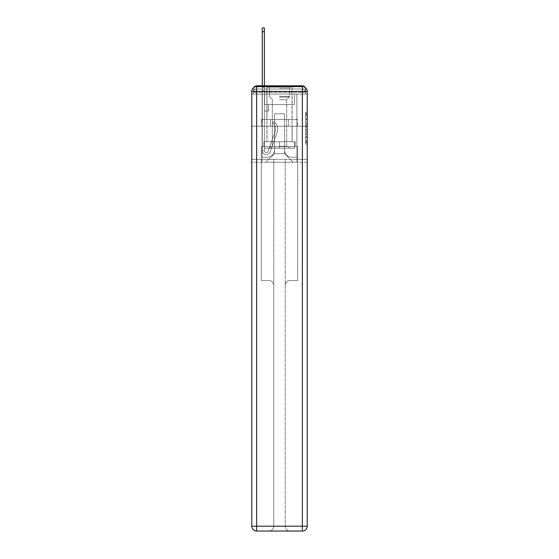 <?xml version="1.0" encoding="UTF-8"?>
<svg xmlns="http://www.w3.org/2000/svg" width="559" height="559" viewBox="0 0 559 559"><rect width="100%" height="100%" fill="white"/><g stroke="black" fill="none" stroke-linecap="round" stroke-linejoin="round"><path stroke-width="0.42" stroke-dasharray="2.79 2.1" d="M305.598 121.96L305.598 127.04L307.219 127.04L307.219 142.426L307.219 113.875L307.219 127.04L305.598 127.04L305.598 113.4L305.598 144.012L305.598 112.289L305.598 141.79L307.219 141.79L305.598 141.79L307.219 141.79L305.598 141.79L305.598 136.717L305.598 144.012L307.219 144.012L307.219 112.289L307.219 141.713L307.219 129.262L305.598 129.262L307.219 129.262L307.219 136.717L307.219 114.504L305.598 114.504L307.219 114.504L307.219 144.012L307.219 113.875L307.219 144.012L305.598 144.012L305.598 112.289L307.219 112.289L307.219 113.875L307.219 112.289L307.219 113.875L307.219 112.289L307.219 113.4L307.219 112.289L305.598 112.289L305.598 114.504L307.219 114.504L305.598 114.504L305.598 121.96L307.219 121.96M253.758 87.56A3.235 3.235 0 0 0 253.402 89.042L253.402 94.052L256.63 94.052L256.63 92.27L253.402 92.27L253.402 94.052L253.402 92.27L253.402 94.052L253.402 92.27L253.402 94.052L253.402 92.27L253.402 94.052L253.402 92.27L253.402 94.052L253.402 92.27L253.402 94.052L253.402 92.27L253.402 94.052L253.402 92.27L253.402 94.052L302.37 94.052L253.402 94.052L253.402 92.27L302.37 92.27L253.402 92.27L256.63 92.27L256.63 89.042L302.37 89.042L256.63 89.042L302.37 89.042L302.37 92.27L305.598 92.27L302.37 92.27L302.37 89.042L302.37 92.27L305.598 92.27L302.37 92.27L305.598 92.27L302.37 92.27L305.598 92.27L302.37 92.27L305.598 92.27L302.37 92.27L305.598 92.27L302.37 92.27L305.598 92.27L302.37 92.27L305.598 92.27L302.37 92.27L305.598 92.27L302.37 92.27L305.598 92.27L302.37 92.27L305.598 92.27L302.37 92.27L305.598 92.27L302.37 92.27L305.598 92.27L302.37 92.27L305.598 92.27L302.37 92.27L305.598 92.27L302.37 92.27L305.598 92.27L302.37 92.27L302.37 89.042L302.37 92.27L302.37 89.042L302.37 92.27L302.37 89.042L302.37 92.27L302.37 89.042L302.37 92.27L302.37 89.042L302.37 92.27L302.37 89.042L302.37 92.27L302.37 89.042L302.37 92.27L302.37 89.042L302.37 92.27L302.37 89.042L302.37 92.27L302.37 89.042L302.37 92.27L302.37 89.042L302.37 92.27L302.37 89.042L302.37 92.27L302.37 89.042L302.37 92.27L302.37 89.042L302.37 92.27L302.37 89.042L305.598 89.042A3.235 3.235 0 0 0 305.242 87.56M292.105 85.806L292.105 119.423L266.895 119.423L292.105 119.423L266.895 119.423L266.895 85.806L292.105 85.806L266.895 85.806L292.105 85.806L266.895 85.806L292.105 85.806L292.105 119.423L266.895 119.423L266.895 85.806M307.219 125.139L307.219 123.546L307.219 125.139L305.598 125.139L305.598 118.753L305.598 137.549L305.598 132.832L307.219 132.832L305.598 132.832L305.598 144.012L307.219 144.012L305.598 144.012L307.219 144.012L305.598 144.012L305.598 112.289L307.219 112.289L305.598 112.289L307.219 112.289L305.598 112.289L305.598 125.139L307.219 125.139M305.598 89.042A3.235 3.235 0 0 0 302.37 85.806A3.235 3.235 0 0 1 305.598 89.042L305.598 94.052L302.37 94.052L305.598 94.052L305.598 89.042A3.235 3.235 0 0 0 302.37 85.806A3.235 3.235 0 0 1 305.598 89.042L305.598 94.052L302.37 94.052L307.219 94.052L307.219 162.25L307.219 91.466L302.37 91.466L302.37 86.617A4.849 4.849 0 0 1 307.219 91.466A4.849 4.849 0 0 0 302.37 86.617A4.849 4.849 0 0 1 307.219 91.466A4.849 4.849 0 0 0 302.37 86.617L256.63 86.617L256.63 91.466L302.37 91.466L302.37 526.201L256.63 526.201L256.63 91.466L251.781 91.466A4.849 4.849 0 0 1 256.63 86.617L302.37 86.617L256.63 86.617A4.849 4.849 0 0 0 251.781 91.466L251.781 526.201A4.849 4.849 0 0 0 256.63 531.05L302.37 531.05A4.849 4.849 0 0 0 307.219 526.201L307.219 91.466L307.219 126.208L251.781 126.208L307.219 126.208L251.781 126.208L307.219 126.208L251.781 126.208L307.219 126.208L307.219 94.052L305.598 94.052L305.598 89.042L253.402 89.042A3.235 3.235 0 0 1 256.63 85.806L302.37 85.806L256.63 85.806A3.235 3.235 0 0 0 253.402 89.042L256.63 89.042A3.235 3.235 0 0 0 253.402 92.27L256.63 92.27L256.63 89.042A3.235 3.235 0 0 0 253.402 92.27L256.63 92.27L253.402 92.27L256.63 92.27L253.402 92.27L256.63 92.27L253.402 92.27L256.63 92.27L253.402 92.27L256.63 92.27L253.402 92.27L256.63 92.27L253.402 92.27L256.63 92.27L253.402 92.27L256.63 92.27L253.402 92.27L256.63 92.27L253.402 92.27L256.63 92.27L253.402 92.27L256.63 92.27L253.402 92.27L256.63 92.27L253.402 92.27L256.63 92.27L253.402 92.27L256.63 92.27L256.63 89.042A3.235 3.235 0 0 0 253.402 92.27A3.235 3.235 0 0 1 256.63 89.042A3.235 3.235 0 0 0 253.402 92.27A3.235 3.235 0 0 1 256.63 89.042A3.235 3.235 0 0 0 253.402 92.27A3.235 3.235 0 0 1 256.63 89.042A3.235 3.235 0 0 0 253.402 92.27A3.235 3.235 0 0 1 256.63 89.042A3.235 3.235 0 0 0 253.402 92.27A3.235 3.235 0 0 1 256.63 89.042A3.235 3.235 0 0 0 253.402 92.27A3.235 3.235 0 0 1 256.63 89.042A3.235 3.235 0 0 0 253.402 92.27A3.235 3.235 0 0 1 256.63 89.042L256.63 94.052L256.63 89.042L256.63 94.052L256.63 89.042L256.63 94.052L256.63 92.27L256.63 94.052L256.63 92.27L256.63 94.052L256.63 92.27L256.63 94.052L256.63 92.27L256.63 94.052L256.63 92.27L256.63 94.052L256.63 92.27L256.63 94.052L256.63 92.27L256.63 94.052L256.63 92.27L256.63 94.052L256.63 92.27L256.63 94.052L256.63 92.27L256.63 94.052L256.63 92.27L256.63 94.052L256.63 92.27L256.63 94.052L256.63 92.27L256.63 94.052L256.63 92.27L256.63 94.052L251.781 94.052L251.781 126.208L251.781 94.052L253.402 94.052L253.402 89.042A3.235 3.235 0 0 1 256.63 85.806L256.63 89.042L256.63 85.806A3.235 3.235 0 0 0 253.402 89.042M251.781 126.208L251.781 162.25L251.781 126.208L251.781 159.343L307.219 159.343L307.219 526.201A4.849 4.849 0 0 1 302.37 531.05L290.086 531.05A4.849 4.849 0 0 1 285.237 526.201L285.237 159.343L261.319 159.343L261.319 280.548L268.914 280.548A4.849 4.849 0 0 1 273.763 285.397L273.763 526.201A4.849 4.849 0 0 1 268.914 531.05A4.849 4.849 0 0 0 273.763 526.201L273.763 285.397A4.849 4.849 0 0 0 268.914 280.548L261.319 280.548L268.914 280.548A4.849 4.849 0 0 1 273.763 285.397L273.763 159.343L273.763 285.397A4.849 4.849 0 0 0 268.914 280.548L261.319 280.548L261.319 159.343L261.319 280.548L261.319 159.343L251.781 159.343L273.763 159.343L273.763 526.201A4.849 4.849 0 0 1 268.914 531.05L302.37 531.05L302.37 526.201L307.219 526.201A4.849 4.849 0 0 1 302.37 531.05A4.849 4.849 0 0 0 307.219 526.201L307.219 159.343L251.781 159.343L251.781 526.201L251.781 91.466L251.781 126.208L307.219 126.208L307.219 159.343L307.219 126.208L251.781 126.208M262.29 85.806L264.386 85.806L264.386 87.421L264.386 27.95L264.386 104.554L268.432 104.554L264.386 104.554L268.432 104.554L264.386 104.554L264.386 150.616A1.943 1.943 0 0 0 268.159 151.258A1.943 1.943 0 0 1 264.386 150.616A1.943 1.943 0 0 0 268.159 151.258L275.105 131.658A7.595 7.595 0 0 0 272.666 123.169A7.595 7.595 0 0 1 275.105 131.658A7.595 7.595 0 0 0 272.666 123.169L273.973 121.527A9.699 9.699 0 0 1 277.082 132.357L270.137 151.964A4.039 4.039 0 0 1 262.29 150.616L262.29 87.421L264.386 87.421L264.386 27.95L264.386 104.554L264.386 27.95L264.386 104.554L268.432 104.554L268.432 111.017L268.432 104.554L268.432 111.017L264.386 111.017L264.386 150.616L262.29 150.616L262.29 87.421L264.386 87.421L264.386 27.95L264.386 104.554L268.432 104.554L264.386 104.554L264.386 111.017L264.386 27.95L264.386 104.554L268.432 104.554L264.386 104.554L268.432 104.554L268.432 111.017L264.386 111.017L264.386 150.616L262.29 150.616L262.29 27.95L262.29 90.656L262.29 87.421L264.386 87.421L264.386 27.95L264.386 150.616A1.943 1.943 0 0 0 268.159 151.258L275.105 131.658A7.595 7.595 0 0 0 272.666 123.169L273.973 121.527A9.699 9.699 0 0 1 277.082 132.357L270.137 151.964A4.039 4.039 0 0 1 262.29 150.616L262.29 87.421L264.386 87.421L264.386 27.95L264.386 104.554L264.386 27.95L264.386 104.554L268.432 104.554L268.432 111.017L264.386 111.017L264.386 104.554L268.432 104.554L264.386 104.554L264.386 150.616A1.943 1.943 0 0 0 268.159 151.258A1.943 1.943 0 0 1 264.386 150.616L262.29 150.616L262.29 87.421L264.386 87.421L264.386 27.95L264.386 104.554L264.386 27.95L264.386 104.554L268.432 104.554L264.386 104.554L268.432 104.554L268.432 111.017L264.386 111.017L264.386 150.616L262.29 150.616L262.29 87.421L264.386 87.421L264.386 27.95L262.29 27.95L262.29 90.656L262.29 87.421L264.386 87.421L264.386 90.656L264.386 87.421L262.29 87.421L264.386 87.421L262.29 87.421L262.29 27.95L262.29 90.656L262.29 87.421L264.386 87.421L262.29 87.421L264.386 87.421L262.29 87.421L262.29 27.95L262.29 90.656L262.29 87.421L264.386 87.421L262.29 87.421L264.386 87.421L262.29 87.421L262.29 27.95L262.29 90.656L262.29 87.421L264.386 87.421L262.29 87.421L264.386 87.421L262.29 87.421L262.29 27.95L262.29 90.656L262.29 87.421L264.386 87.421L262.29 87.421L264.386 87.421L262.29 87.421L262.29 27.95L262.29 90.656L262.29 87.421L264.386 87.421L262.29 87.421L264.386 87.421L262.29 87.421L262.29 27.95L262.29 90.656L262.29 87.421L264.386 87.421L262.29 87.421L264.386 87.421L262.29 87.421L262.29 27.95L262.29 90.656L262.29 87.421L264.386 87.421L262.29 87.421L264.386 87.421L262.29 87.421L262.29 27.95L262.29 90.656L262.29 87.421L264.386 87.421L262.29 87.421L264.386 87.421L262.29 87.421L262.29 27.95L262.29 90.656L262.29 87.421L264.386 87.421L262.29 87.421L264.386 87.421L262.29 87.421L262.29 27.95L262.29 90.656L264.386 90.656L264.386 111.017L264.386 87.421L262.29 87.421L264.386 87.421L262.29 87.421L264.386 87.421L264.386 104.554L268.432 104.554L268.432 111.017L268.432 104.554L264.386 104.554L268.432 104.554L264.386 104.554L264.386 150.616A1.943 1.943 0 0 0 268.159 151.258L275.105 131.658A7.595 7.595 0 0 0 272.666 123.169A7.595 7.595 0 0 1 275.105 131.658A7.595 7.595 0 0 0 272.666 123.169L273.973 121.527A9.699 9.699 0 0 1 277.082 132.357L270.137 151.964A4.039 4.039 0 0 1 262.29 150.616L262.29 90.656L264.386 90.656L264.386 104.554L264.386 87.421L262.29 87.421L262.29 27.95L262.29 90.656L264.386 90.656L264.386 104.554L268.432 104.554L268.432 111.017L268.432 104.554L268.432 111.017L264.386 111.017L264.386 150.616A1.943 1.943 0 0 0 268.159 151.258L275.105 131.658A7.595 7.595 0 0 0 272.666 123.169L273.973 121.527A9.699 9.699 0 0 1 277.082 132.357L270.137 151.964A4.039 4.039 0 0 1 262.29 150.616L262.29 90.656L264.386 90.656L264.386 87.421L262.29 87.421L264.386 87.421L262.29 87.421L262.29 27.95L262.29 90.656L264.386 90.656L264.386 104.554L268.432 104.554L264.386 104.554L264.386 111.017L264.386 87.421L262.29 87.421L264.386 87.421L262.29 87.421L264.386 87.421L262.29 87.421L262.29 27.95L262.29 90.656L264.386 90.656L264.386 104.554L268.432 104.554L264.386 104.554L268.432 104.554L268.432 111.017L264.386 111.017L264.386 150.616L262.29 150.616L262.29 90.656L264.386 90.656L264.386 87.421L262.29 87.421L264.386 87.421L262.29 87.421L262.29 31.667L262.29 90.656L264.386 90.656L264.386 150.616L262.29 150.616L262.29 90.656L264.386 90.656L264.386 104.554L268.432 104.554L268.432 111.017L264.386 111.017L264.386 104.554L268.432 104.554L264.386 104.554L264.386 150.616A1.943 1.943 0 0 0 268.159 151.258A1.943 1.943 0 0 1 264.386 150.616A1.943 1.943 0 0 0 268.159 151.258L275.105 131.658A7.595 7.595 0 0 0 272.666 123.169A7.595 7.595 0 0 1 275.105 131.658A7.595 7.595 0 0 0 272.666 123.169L273.973 121.527A9.699 9.699 0 0 1 277.082 132.357L270.137 151.964A4.039 4.039 0 0 1 262.29 150.616L262.29 90.656L264.386 90.656L264.386 104.554L268.432 104.554L264.386 104.554L268.432 104.554L268.432 111.017L264.386 111.017L264.386 150.616L262.29 150.616L262.29 90.656L264.386 90.656L264.386 111.017L264.386 104.554L268.432 104.554L268.432 111.017L268.432 104.554L264.386 104.554L268.432 104.554L264.386 104.554L264.386 150.616L262.29 150.616L262.29 90.656L264.386 90.656L264.386 104.554L268.432 104.554L268.432 111.017L268.432 104.554L268.432 111.017L264.386 111.017L264.386 150.616A1.943 1.943 0 0 0 268.159 151.258L275.105 131.658A7.595 7.595 0 0 0 272.666 123.169L273.973 121.527A9.699 9.699 0 0 1 277.082 132.357L270.137 151.964A4.039 4.039 0 0 1 262.29 150.616L262.29 90.656L264.386 90.656L264.386 104.554L268.432 104.554L264.386 104.554L264.386 111.017L264.386 104.554L268.432 104.554L264.386 104.554L268.432 104.554L268.432 111.017L264.386 111.017L264.386 150.616A1.943 1.943 0 0 0 268.159 151.258A1.943 1.943 0 0 1 264.386 150.616L262.29 150.616L262.29 90.656L264.386 90.656L264.386 150.616L262.29 150.616L262.29 90.656L264.386 90.656L264.386 104.554L268.432 104.554L268.432 111.017L264.386 111.017L264.386 104.554L268.432 104.554L264.386 104.554L264.386 150.616A1.943 1.943 0 0 0 268.159 151.258L275.105 131.658A7.595 7.595 0 0 0 272.666 123.169A7.595 7.595 0 0 1 275.105 131.658A7.595 7.595 0 0 0 272.666 123.169L273.973 121.527A9.699 9.699 0 0 1 277.082 132.357L270.137 151.964A4.039 4.039 0 0 1 262.29 150.616L262.29 90.656L264.386 90.656L264.386 104.554L268.432 104.554L264.386 104.554L268.432 104.554L268.432 111.017L264.386 111.017L264.386 150.616A1.943 1.943 0 0 0 268.159 151.258L275.105 131.658A7.595 7.595 0 0 0 272.666 123.169L273.973 121.527A9.699 9.699 0 0 1 277.082 132.357L270.137 151.964A4.039 4.039 0 0 1 262.29 150.616L262.29 90.656L264.386 90.656L264.386 111.017L264.386 104.554L268.432 104.554L268.432 111.017L268.432 104.554L264.386 104.554L268.432 104.554L264.386 104.554L264.386 150.616L262.29 150.616L262.29 90.656L264.386 90.656L264.386 104.554L268.432 104.554L268.432 111.017L268.432 104.554L268.432 111.017L264.386 111.017L264.386 150.616L262.29 150.616L262.29 90.656L264.386 90.656L262.29 90.656L264.386 90.656L262.29 90.656L264.386 90.656L262.29 90.656L264.386 90.656L262.29 90.656L264.386 90.656L262.29 90.656L264.386 90.656L262.29 90.656L264.386 90.656L262.29 90.656L264.386 90.656L262.29 90.656L262.29 150.616L262.29 87.421L264.386 87.421L262.29 87.421L264.386 87.421L262.29 87.421L262.29 85.806M284.51 149.805A7.435 7.435 0 0 0 291.945 157.24A7.435 7.435 0 0 1 284.51 149.805L284.51 113.763L284.51 149.805A7.435 7.435 0 0 0 291.945 157.24L296.871 157.24L291.945 157.24A7.435 7.435 0 0 1 284.51 149.805L284.51 113.763L274.49 113.763L284.51 113.763L284.51 149.805A7.435 7.435 0 0 0 291.945 157.24L296.871 157.24L291.945 157.24A7.435 7.435 0 0 1 284.51 149.805L284.51 113.763L274.49 113.763L274.49 149.805L274.49 113.763L284.51 113.763L284.51 149.805A7.435 7.435 0 0 0 291.945 157.24L296.871 157.24L291.945 157.24A7.435 7.435 0 0 1 284.51 149.805L284.51 113.763L274.49 113.763L274.49 149.805A7.435 7.435 0 0 1 267.055 157.24A7.435 7.435 0 0 0 274.49 149.805L274.49 113.763L284.51 113.763L284.51 149.805A7.435 7.435 0 0 0 291.945 157.24L296.871 157.24L291.945 157.24A7.435 7.435 0 0 1 284.51 149.805L284.51 113.763L274.49 113.763L274.49 149.805A7.435 7.435 0 0 1 267.055 157.24L262.129 157.24L267.055 157.24A7.435 7.435 0 0 0 274.49 149.805L274.49 113.763L284.51 113.763L284.51 149.805A7.435 7.435 0 0 0 291.945 157.24L296.871 157.24L291.945 157.24A7.435 7.435 0 0 1 284.51 149.805L284.51 113.763L274.49 113.763L274.49 149.805A7.435 7.435 0 0 1 267.055 157.24L262.129 157.24L267.055 157.24A7.435 7.435 0 0 0 274.49 149.805L274.49 113.763L284.51 113.763L284.51 149.805A7.435 7.435 0 0 0 291.945 157.24L296.871 157.24L291.945 157.24A7.435 7.435 0 0 1 284.51 149.805L284.51 113.763L274.49 113.763L274.49 149.805A7.435 7.435 0 0 1 267.055 157.24L262.129 157.24L267.055 157.24A7.435 7.435 0 0 0 274.49 149.805L274.49 113.763L284.51 113.763L284.51 149.805A7.435 7.435 0 0 0 291.945 157.24L296.871 157.24L291.945 157.24A7.435 7.435 0 0 1 284.51 149.805L284.51 113.763L274.49 113.763L274.49 149.805A7.435 7.435 0 0 1 267.055 157.24L262.129 157.24L267.055 157.24A7.435 7.435 0 0 0 274.49 149.805L274.49 113.763L284.51 113.763L284.51 149.805A7.435 7.435 0 0 0 291.945 157.24L296.871 157.24L291.945 157.24A7.435 7.435 0 0 1 284.51 149.805L284.51 113.763L274.49 113.763L274.49 149.805A7.435 7.435 0 0 1 267.055 157.24L262.129 157.24L267.055 157.24A7.435 7.435 0 0 0 274.49 149.805L274.49 113.763L284.51 113.763L284.51 149.805A7.435 7.435 0 0 0 291.945 157.24L296.871 157.24L291.945 157.24A7.435 7.435 0 0 1 284.51 149.805L284.51 113.763L274.49 113.763L274.49 149.805A7.435 7.435 0 0 1 267.055 157.24L262.129 157.24L267.055 157.24A7.435 7.435 0 0 0 274.49 149.805L274.49 113.763L284.51 113.763L284.51 149.805A7.435 7.435 0 0 0 291.945 157.24L296.871 157.24L291.945 157.24A7.435 7.435 0 0 1 284.51 149.805L284.51 113.763L274.49 113.763L274.49 149.805A7.435 7.435 0 0 1 267.055 157.24L262.129 157.24L267.055 157.24A7.435 7.435 0 0 0 274.49 149.805L274.49 113.763L284.51 113.763L284.51 149.805A7.435 7.435 0 0 0 291.945 157.24L296.871 157.24L291.945 157.24A7.435 7.435 0 0 1 284.51 149.805L284.51 113.763L274.49 113.763L274.49 149.805A7.435 7.435 0 0 1 267.055 157.24L262.129 157.24L267.055 157.24A7.435 7.435 0 0 0 274.49 149.805L274.49 113.763L284.51 113.763L284.51 149.805A7.435 7.435 0 0 0 291.945 157.24L296.871 157.24L291.945 157.24A7.435 7.435 0 0 1 284.51 149.805L284.51 113.763L274.49 113.763L274.49 149.805A7.435 7.435 0 0 1 267.055 157.24L262.129 157.24L267.055 157.24A7.435 7.435 0 0 0 274.49 149.805L274.49 113.763L284.51 113.763L284.51 149.805A7.435 7.435 0 0 0 291.945 157.24L296.871 157.24L291.945 157.24A7.435 7.435 0 0 1 284.51 149.805L284.51 113.763L274.49 113.763L274.49 149.805A7.435 7.435 0 0 1 267.055 157.24L262.129 157.24L267.055 157.24A7.435 7.435 0 0 0 274.49 149.805L274.49 113.763L284.51 113.763L284.51 149.805A7.435 7.435 0 0 0 291.945 157.24L296.871 157.24L291.945 157.24A7.435 7.435 0 0 1 284.51 149.805L284.51 113.763L274.49 113.763L274.49 149.805A7.435 7.435 0 0 1 267.055 157.24L262.129 157.24L267.055 157.24A7.435 7.435 0 0 0 274.49 149.805L274.49 113.763L284.51 113.763L284.51 149.805A7.435 7.435 0 0 0 291.945 157.24L296.871 157.24L291.945 157.24A7.435 7.435 0 0 1 284.51 149.805L284.51 113.763L274.49 113.763L274.49 149.805A7.435 7.435 0 0 1 267.055 157.24L262.129 157.24L267.055 157.24A7.435 7.435 0 0 0 274.49 149.805L274.49 113.763L284.51 113.763L284.51 149.805M262.129 94.052L262.129 157.24L267.055 157.24A7.435 7.435 0 0 0 274.49 149.805A7.435 7.435 0 0 1 267.055 157.24L262.129 157.24L262.129 94.052L264.554 94.052L264.554 104.554L294.446 104.554L264.554 104.554L294.446 104.554L264.554 104.554L294.446 104.554L264.554 104.554L294.446 104.554L264.554 104.554L294.446 104.554L264.554 104.554L294.446 104.554L264.554 104.554L294.446 104.554L264.554 104.554L294.446 104.554L264.554 104.554L294.446 104.554L264.554 104.554L294.446 104.554L264.554 104.554L294.446 104.554L264.554 104.554L294.446 104.554L264.554 104.554L294.446 104.554L264.554 104.554L294.446 104.554L264.554 104.554L294.446 104.554L264.554 104.554L294.446 104.554L264.554 104.554L294.446 104.554L264.554 104.554L264.554 94.052L262.129 94.052L262.129 157.24L262.129 94.052L264.554 94.052L264.554 104.554L264.554 94.052L262.129 94.052L262.129 157.24L262.129 94.052L264.554 94.052L264.554 104.554L264.554 94.052L262.129 94.052L262.129 157.24L262.129 94.052L264.554 94.052L264.554 104.554L264.554 94.052L262.129 94.052L262.129 157.24L262.129 94.052L264.554 94.052L264.554 104.554L264.554 94.052L262.129 94.052L262.129 157.24L262.129 94.052L264.554 94.052L264.554 104.554L264.554 94.052L262.129 94.052L262.129 157.24L262.129 94.052L264.554 94.052L264.554 104.554L264.554 94.052L262.129 94.052L262.129 157.24L262.129 94.052L264.554 94.052L264.554 104.554L264.554 94.052L262.129 94.052L262.129 157.24L262.129 94.052L264.554 94.052L264.554 104.554L264.554 94.052L262.129 94.052L262.129 157.24L262.129 94.052L264.554 94.052L264.554 104.554L264.554 94.052L262.129 94.052L262.129 157.24L262.129 94.052L264.554 94.052L264.554 104.554L264.554 94.052L262.129 94.052L262.129 157.24L262.129 94.052L264.554 94.052L264.554 104.554L264.554 94.052L262.129 94.052L262.129 157.24L262.129 94.052L264.554 94.052L264.554 104.554L264.554 94.052L262.129 94.052L262.129 157.24L262.129 94.052L264.554 94.052L264.554 104.554L264.554 94.052L262.129 94.052L262.129 157.24L262.129 94.052L264.554 94.052L264.554 104.554L264.554 94.052L262.129 94.052L262.129 157.24L267.055 157.24A7.435 7.435 0 0 0 274.49 149.805L274.49 113.763L274.49 149.805A7.435 7.435 0 0 1 267.055 157.24A7.435 7.435 0 0 0 274.49 149.805L274.49 113.763L284.51 113.763L274.49 113.763L274.49 149.805A7.435 7.435 0 0 1 267.055 157.24L262.129 157.24L262.129 94.052L264.554 94.052L264.554 104.554L264.554 94.052L262.129 94.052L262.129 162.25L265.923 162.25L262.129 162.25L262.129 94.052L264.554 94.052L264.554 104.554L264.554 94.052L262.129 94.052M294.446 94.052L294.446 104.554L294.446 94.052L296.871 94.052L296.871 157.24L291.945 157.24L296.871 157.24L296.871 94.052L294.446 94.052L294.446 104.554L294.446 94.052L296.871 94.052L296.871 157.24L296.871 94.052L294.446 94.052L294.446 104.554L294.446 94.052L296.871 94.052L296.871 157.24L296.871 94.052L294.446 94.052L294.446 104.554L294.446 94.052L296.871 94.052L296.871 157.24L296.871 94.052L294.446 94.052L294.446 104.554L294.446 94.052L296.871 94.052L296.871 157.24L296.871 94.052L294.446 94.052L294.446 104.554L294.446 94.052L296.871 94.052L296.871 157.24L296.871 94.052L294.446 94.052L294.446 104.554L294.446 94.052L296.871 94.052L296.871 157.24L296.871 94.052L294.446 94.052L294.446 104.554L294.446 94.052L296.871 94.052L296.871 157.24L296.871 94.052L294.446 94.052L294.446 104.554L294.446 94.052L296.871 94.052L296.871 157.24L296.871 94.052L294.446 94.052L294.446 104.554L294.446 94.052L296.871 94.052L296.871 157.24L296.871 94.052L294.446 94.052L294.446 104.554L294.446 94.052L296.871 94.052L296.871 157.24L296.871 94.052L294.446 94.052L294.446 104.554L294.446 94.052L296.871 94.052L296.871 157.24L296.871 94.052L294.446 94.052L294.446 104.554L294.446 94.052L296.871 94.052L296.871 157.24L296.871 94.052L294.446 94.052L294.446 104.554L294.446 94.052L296.871 94.052L296.871 157.24L296.871 94.052L294.446 94.052L294.446 104.554L294.446 94.052L296.871 94.052L296.871 157.24L296.871 94.052L294.446 94.052L294.446 104.554L294.446 94.052L296.871 94.052L296.871 157.24L296.871 94.052L294.446 94.052L294.446 104.554L294.446 94.052L296.871 94.052L296.871 162.25L265.923 162.25L296.871 162.25L296.871 94.052L294.446 94.052M284.51 113.763L284.51 153.683L284.51 113.763L274.49 113.763L274.49 153.683L284.51 153.683L274.49 153.683L274.49 113.763L274.49 153.683L265.923 162.25L274.49 153.683L265.923 162.25L274.49 153.683L274.49 113.763L284.51 113.763L284.51 153.683L293.077 162.25L284.51 153.683L293.077 162.25L284.51 153.683L284.51 113.763L274.49 113.763L284.51 113.763M307.219 162.25L251.781 162.25L307.219 162.25M270.493 126.208L297.507 126.208L270.493 126.208L270.493 119.423L261.493 119.423L297.507 119.423L270.493 119.423L270.493 126.208L270.493 119.423L261.493 119.423L261.493 126.208L261.493 119.423L288.507 119.423L288.507 126.208L297.507 126.208L288.507 126.208L288.507 119.423L297.507 119.423L297.507 126.208L297.507 119.423L270.493 119.423L270.493 126.208M288.507 119.423L288.507 126.208L288.507 119.423M305.598 127.04L307.219 127.04L305.598 127.04M305.598 113.4L305.598 112.289L305.598 113.4L307.219 113.4L305.598 113.4M305.598 137.472L305.598 130.848L305.598 137.472L307.219 137.472L305.598 137.472M305.598 130.848L305.598 129.262L307.219 129.262L305.598 129.262L305.598 130.848L307.219 130.848L305.598 130.848M305.598 118.753L305.598 114.504L305.598 118.753L307.219 118.753L305.598 118.753M305.598 112.289L307.219 112.289L305.598 112.289L305.598 113.875L305.598 112.289L307.219 112.289M305.598 144.012L307.219 144.012L305.598 144.012L305.598 142.426L305.598 144.012M268.159 151.258A1.943 1.943 0 0 1 264.386 150.616A1.943 1.943 0 0 0 268.159 151.258L275.105 131.658A7.595 7.595 0 0 0 272.666 123.169A7.595 7.595 0 0 1 275.105 131.658A7.595 7.595 0 0 0 272.666 123.169L273.973 121.527A9.699 9.699 0 0 1 277.082 132.357L270.137 151.964A4.039 4.039 0 0 1 262.29 150.616A4.039 4.039 0 0 0 270.137 151.964A4.039 4.039 0 0 1 262.29 150.616A4.039 4.039 0 0 0 270.137 151.964A4.039 4.039 0 0 1 262.29 150.616A4.039 4.039 0 0 0 270.137 151.964A4.039 4.039 0 0 1 262.29 150.616A4.039 4.039 0 0 0 270.137 151.964A4.039 4.039 0 0 1 262.29 150.616A4.039 4.039 0 0 0 270.137 151.964A4.039 4.039 0 0 1 262.29 150.616A4.039 4.039 0 0 0 270.137 151.964A4.039 4.039 0 0 1 262.29 150.616A4.039 4.039 0 0 0 270.137 151.964A4.039 4.039 0 0 1 262.29 150.616A4.039 4.039 0 0 0 270.137 151.964A4.039 4.039 0 0 1 262.29 150.616A4.039 4.039 0 0 0 270.137 151.964A4.039 4.039 0 0 1 262.29 150.616A4.039 4.039 0 0 0 270.137 151.964A4.039 4.039 0 0 1 262.29 150.616L264.386 150.616A1.943 1.943 0 0 0 268.159 151.258L275.105 131.658A7.595 7.595 0 0 0 272.666 123.169L273.973 121.527A9.699 9.699 0 0 1 277.082 132.357L270.137 151.964A4.039 4.039 0 0 1 262.29 150.616L264.386 150.616A1.943 1.943 0 0 0 268.159 151.258A1.943 1.943 0 0 1 264.386 150.616A1.943 1.943 0 0 0 268.159 151.258L275.105 131.658A7.595 7.595 0 0 0 272.666 123.169A7.595 7.595 0 0 1 275.105 131.658A7.595 7.595 0 0 0 272.666 123.169L273.973 121.527A9.699 9.699 0 0 1 277.082 132.357L270.137 151.964A4.039 4.039 0 0 1 262.29 150.616A4.039 4.039 0 0 0 270.137 151.964A4.039 4.039 0 0 1 262.29 150.616L264.386 150.616L262.29 150.616A4.039 4.039 0 0 0 270.137 151.964A4.039 4.039 0 0 1 262.29 150.616A4.039 4.039 0 0 0 270.137 151.964A4.039 4.039 0 0 1 262.29 150.616L264.386 150.616A1.943 1.943 0 0 0 268.159 151.258L275.105 131.658A7.595 7.595 0 0 0 272.666 123.169L273.973 121.527A9.699 9.699 0 0 1 277.082 132.357L270.137 151.964A4.039 4.039 0 0 1 262.29 150.616L264.386 150.616A1.943 1.943 0 0 0 268.159 151.258A1.943 1.943 0 0 1 264.386 150.616A1.943 1.943 0 0 0 268.159 151.258L275.105 131.658A7.595 7.595 0 0 0 272.666 123.169A7.595 7.595 0 0 1 275.105 131.658A7.595 7.595 0 0 0 272.666 123.169L273.973 121.527A9.699 9.699 0 0 1 277.082 132.357L270.137 151.964A4.039 4.039 0 0 1 262.29 150.616A4.039 4.039 0 0 0 270.137 151.964A4.039 4.039 0 0 1 262.29 150.616L264.386 150.616A1.943 1.943 0 0 0 268.159 151.258L275.105 131.658A7.595 7.595 0 0 0 272.666 123.169L273.973 121.527A9.699 9.699 0 0 1 277.082 132.357L270.137 151.964A4.039 4.039 0 0 1 262.29 150.616L264.386 150.616A1.943 1.943 0 0 0 268.159 151.258A1.943 1.943 0 0 1 264.386 150.616A1.943 1.943 0 0 0 268.159 151.258L275.105 131.658A7.595 7.595 0 0 0 272.666 123.169A7.595 7.595 0 0 1 275.105 131.658A7.595 7.595 0 0 0 272.666 123.169L273.973 121.527A9.699 9.699 0 0 1 277.082 132.357L270.137 151.964A4.039 4.039 0 0 1 262.29 150.616A4.039 4.039 0 0 0 270.137 151.964A4.039 4.039 0 0 1 262.29 150.616L264.386 150.616L262.29 150.616A4.039 4.039 0 0 0 270.137 151.964A4.039 4.039 0 0 1 262.29 150.616A4.039 4.039 0 0 0 270.137 151.964A4.039 4.039 0 0 1 262.29 150.616L264.386 150.616A1.943 1.943 0 0 0 268.159 151.258L275.105 131.658A7.595 7.595 0 0 0 272.666 123.169L273.973 121.527A9.699 9.699 0 0 1 277.082 132.357L270.137 151.964A4.039 4.039 0 0 1 262.29 150.616L264.386 150.616A1.943 1.943 0 0 0 268.159 151.258A1.943 1.943 0 0 1 264.386 150.616A1.943 1.943 0 0 0 268.159 151.258L275.105 131.658A7.595 7.595 0 0 0 272.666 123.169A7.595 7.595 0 0 1 275.105 131.658A7.595 7.595 0 0 0 272.666 123.169L273.973 121.527A9.699 9.699 0 0 1 277.082 132.357L270.137 151.964A4.039 4.039 0 0 1 262.29 150.616A4.039 4.039 0 0 0 270.137 151.964A4.039 4.039 0 0 1 262.29 150.616L264.386 150.616A1.943 1.943 0 0 0 268.159 151.258L275.105 131.658A7.595 7.595 0 0 0 272.666 123.169L273.973 121.527A9.699 9.699 0 0 1 277.082 132.357L270.137 151.964A4.039 4.039 0 0 1 262.29 150.616L264.386 150.616A1.943 1.943 0 0 0 268.159 151.258A1.943 1.943 0 0 1 264.386 150.616A1.943 1.943 0 0 0 268.159 151.258L275.105 131.658A7.595 7.595 0 0 0 272.666 123.169A7.595 7.595 0 0 1 275.105 131.658A7.595 7.595 0 0 0 272.666 123.169L273.973 121.527A9.699 9.699 0 0 1 277.082 132.357L270.137 151.964A4.039 4.039 0 0 1 262.29 150.616A4.039 4.039 0 0 0 270.137 151.964A4.039 4.039 0 0 1 262.29 150.616L264.386 150.616L262.29 150.616A4.039 4.039 0 0 0 270.137 151.964A4.039 4.039 0 0 1 262.29 150.616A4.039 4.039 0 0 0 270.137 151.964A4.039 4.039 0 0 1 262.29 150.616L264.386 150.616A1.943 1.943 0 0 0 268.159 151.258L275.105 131.658A7.595 7.595 0 0 0 272.666 123.169L273.973 121.527A9.699 9.699 0 0 1 277.082 132.357L270.137 151.964A4.039 4.039 0 0 1 262.29 150.616L264.386 150.616A1.943 1.943 0 0 0 268.159 151.258A1.943 1.943 0 0 1 264.386 150.616A1.943 1.943 0 0 0 268.159 151.258L275.105 131.658A7.595 7.595 0 0 0 272.666 123.169A7.595 7.595 0 0 1 275.105 131.658A7.595 7.595 0 0 0 272.666 123.169L273.973 121.527A9.699 9.699 0 0 1 277.082 132.357L270.137 151.964A4.039 4.039 0 0 1 262.29 150.616A4.039 4.039 0 0 0 270.137 151.964A4.039 4.039 0 0 1 262.29 150.616L264.386 150.616A1.943 1.943 0 0 0 268.159 151.258L275.105 131.658A7.595 7.595 0 0 0 272.666 123.169L273.973 121.527A9.699 9.699 0 0 1 277.082 132.357L270.137 151.964A4.039 4.039 0 0 1 262.29 150.616L264.386 150.616A1.943 1.943 0 0 0 268.159 151.258A1.943 1.943 0 0 1 264.386 150.616A1.943 1.943 0 0 0 268.159 151.258L275.105 131.658A7.595 7.595 0 0 0 272.666 123.169A7.595 7.595 0 0 1 275.105 131.658L268.159 151.258A1.943 1.943 0 0 1 264.386 150.616L262.29 150.616A4.039 4.039 0 0 0 270.137 151.964A4.039 4.039 0 0 1 262.29 150.616L264.386 150.616A1.943 1.943 0 0 0 268.159 151.258L275.105 131.658A7.595 7.595 0 0 0 272.666 123.169L273.973 121.527A9.699 9.699 0 0 1 277.082 132.357L270.137 151.964L277.082 132.357A9.699 9.699 0 0 0 273.973 121.527A9.699 9.699 0 0 1 277.082 132.357A9.699 9.699 0 0 0 273.973 121.527A9.699 9.699 0 0 1 277.082 132.357A9.699 9.699 0 0 0 273.973 121.527A9.699 9.699 0 0 1 277.082 132.357A9.699 9.699 0 0 0 273.973 121.527A9.699 9.699 0 0 1 277.082 132.357A9.699 9.699 0 0 0 273.973 121.527A9.699 9.699 0 0 1 277.082 132.357A9.699 9.699 0 0 0 273.973 121.527A9.699 9.699 0 0 1 277.082 132.357A9.699 9.699 0 0 0 273.973 121.527A9.699 9.699 0 0 1 277.082 132.357A9.699 9.699 0 0 0 273.973 121.527A9.699 9.699 0 0 1 277.082 132.357A9.699 9.699 0 0 0 273.973 121.527A9.699 9.699 0 0 1 277.082 132.357A9.699 9.699 0 0 0 273.973 121.527A9.699 9.699 0 0 1 277.082 132.357A9.699 9.699 0 0 0 273.973 121.527A9.699 9.699 0 0 1 277.082 132.357A9.699 9.699 0 0 0 273.973 121.527A9.699 9.699 0 0 1 277.082 132.357A9.699 9.699 0 0 0 273.973 121.527A9.699 9.699 0 0 1 277.082 132.357A9.699 9.699 0 0 0 273.973 121.527A9.699 9.699 0 0 1 277.082 132.357A9.699 9.699 0 0 0 273.973 121.527A9.699 9.699 0 0 1 277.082 132.357A9.699 9.699 0 0 0 273.973 121.527A9.699 9.699 0 0 1 277.082 132.357A9.699 9.699 0 0 0 273.973 121.527A9.699 9.699 0 0 1 277.082 132.357A9.699 9.699 0 0 0 273.973 121.527A9.699 9.699 0 0 1 277.082 132.357A9.699 9.699 0 0 0 273.973 121.527A9.699 9.699 0 0 1 277.082 132.357A9.699 9.699 0 0 0 273.973 121.527A9.699 9.699 0 0 1 277.082 132.357A9.699 9.699 0 0 0 273.973 121.527A9.699 9.699 0 0 1 277.082 132.357A9.699 9.699 0 0 0 273.973 121.527A9.699 9.699 0 0 1 277.082 132.357A9.699 9.699 0 0 0 273.973 121.527L272.666 123.169A7.595 7.595 0 0 1 275.105 131.658L268.159 151.258A1.943 1.943 0 0 1 264.386 150.616A1.943 1.943 0 0 0 268.159 151.258L275.105 131.658A7.595 7.595 0 0 0 272.666 123.169L273.973 121.527L272.666 123.169A7.595 7.595 0 0 1 275.105 131.658L268.159 151.258A1.943 1.943 0 0 1 264.386 150.616A1.943 1.943 0 0 0 268.159 151.258L275.105 131.658A7.595 7.595 0 0 0 272.666 123.169L273.973 121.527L272.666 123.169A7.595 7.595 0 0 1 275.105 131.658L268.159 151.258A1.943 1.943 0 0 1 264.386 150.616A1.943 1.943 0 0 0 268.159 151.258L275.105 131.658A7.595 7.595 0 0 0 272.666 123.169L273.973 121.527L272.666 123.169A7.595 7.595 0 0 1 275.105 131.658L268.159 151.258A1.943 1.943 0 0 1 264.386 150.616L264.386 104.554L268.432 104.554L264.386 104.554L264.386 150.616A1.943 1.943 0 0 0 268.159 151.258L275.105 131.658A7.595 7.595 0 0 0 272.666 123.169L273.973 121.527L272.666 123.169A7.595 7.595 0 0 1 275.105 131.658L268.159 151.258A1.943 1.943 0 0 1 264.386 150.616L264.386 104.554L268.432 104.554L268.432 111.017L264.386 111.017L264.386 150.616A1.943 1.943 0 0 0 268.159 151.258L275.105 131.658A7.595 7.595 0 0 0 272.666 123.169L273.973 121.527L272.666 123.169A7.595 7.595 0 0 1 275.105 131.658L268.159 151.258A1.943 1.943 0 0 1 264.386 150.616L264.386 104.554L268.432 104.554L268.432 111.017L264.386 111.017L264.386 150.616A1.943 1.943 0 0 0 268.159 151.258L275.105 131.658A7.595 7.595 0 0 0 272.666 123.169L273.973 121.527L272.666 123.169A7.595 7.595 0 0 1 275.105 131.658L268.159 151.258A1.943 1.943 0 0 1 264.386 150.616L264.386 104.554L268.432 104.554L268.432 111.017L264.386 111.017L264.386 150.616A1.943 1.943 0 0 0 268.159 151.258L275.105 131.658A7.595 7.595 0 0 0 272.666 123.169L273.973 121.527L272.666 123.169A7.595 7.595 0 0 1 275.105 131.658L268.159 151.258A1.943 1.943 0 0 1 264.386 150.616L264.386 104.554L268.432 104.554L268.432 111.017L268.432 104.554L264.386 104.554L268.432 104.554L268.432 111.017L268.432 104.554L268.432 111.017L264.386 111.017L264.386 150.616A1.943 1.943 0 0 0 268.159 151.258L275.105 131.658A7.595 7.595 0 0 0 272.666 123.169L273.973 121.527L272.666 123.169A7.595 7.595 0 0 1 275.105 131.658L268.159 151.258A1.943 1.943 0 0 1 264.386 150.616L264.386 104.554L268.432 104.554L268.432 111.017L264.386 111.017L264.386 150.616A1.943 1.943 0 0 0 268.159 151.258L275.105 131.658A7.595 7.595 0 0 0 272.666 123.169L273.973 121.527L272.666 123.169A7.595 7.595 0 0 1 275.105 131.658L268.159 151.258A1.943 1.943 0 0 1 264.386 150.616L264.386 104.554L268.432 104.554L268.432 111.017L264.386 111.017L264.386 150.616A1.943 1.943 0 0 0 268.159 151.258L275.105 131.658A7.595 7.595 0 0 0 272.666 123.169L273.973 121.527L272.666 123.169A7.595 7.595 0 0 1 275.105 131.658L268.159 151.258M292.105 126.208L292.105 141.727L266.895 141.727L292.105 141.727L266.895 141.727L292.105 141.727L292.105 126.208L266.895 126.208L266.895 141.727L266.895 126.208L292.105 126.208M263.904 141.727L263.904 146.577L261.319 146.577L261.319 159.343L261.319 146.577L297.681 146.577L295.096 146.577L297.681 146.577L297.681 280.548L297.681 146.577L297.681 159.343L297.681 146.577L261.319 146.577L295.096 146.577L263.904 146.577L263.904 141.727L295.096 141.727L263.904 141.727L295.096 141.727L295.096 146.577L295.096 141.727L295.096 146.577L295.096 141.727L279.5 141.727L279.5 146.577L279.5 141.727L263.904 141.727L263.904 146.577L263.904 141.727M290.086 280.548L297.681 280.548L290.086 280.548A4.849 4.849 0 0 0 285.237 285.397A4.849 4.849 0 0 1 290.086 280.548L297.681 280.548L290.086 280.548A4.849 4.849 0 0 0 285.237 285.397L285.237 526.201A4.849 4.849 0 0 0 290.086 531.05A4.849 4.849 0 0 1 285.237 526.201L285.237 285.397A4.849 4.849 0 0 1 290.086 280.548M256.63 531.05A4.849 4.849 0 0 1 251.781 526.201A4.849 4.849 0 0 0 256.63 531.05A4.849 4.849 0 0 1 251.781 526.201L256.63 526.201L256.63 531.05M273.763 159.343L285.237 159.343L285.237 526.201A4.849 4.849 0 0 0 290.086 531.05L268.914 531.05A4.849 4.849 0 0 0 273.763 526.201L273.763 159.343M261.319 146.577L261.319 159.343L261.319 146.577M251.781 91.466A4.849 4.849 0 0 1 256.63 86.617A4.849 4.849 0 0 0 251.781 91.466M279.5 87.099L266.978 87.099L279.5 87.099M279.5 87.91L289.604 87.91L279.5 87.91M279.5 148.191L294.614 148.191L264.386 148.191L294.614 148.191L264.386 148.191L279.5 148.191L268.998 148.191L279.5 148.191L279.5 141.727L266.978 141.727L294.614 141.727L264.386 141.727L292.022 141.727L279.5 141.727L279.5 148.191L279.5 141.727L266.978 141.727L294.614 141.727L294.614 148.191L294.614 141.727L264.386 141.727L264.386 148.191L264.386 141.727L292.022 141.727L279.5 141.727L279.5 148.191M279.5 146.276L286.69 146.276L279.5 146.276M279.5 99.705L286.69 99.705L279.5 99.705M264.386 141.727L264.386 148.191L264.386 141.727M294.614 141.727L294.614 148.191L294.614 141.727M268.432 111.017L264.386 111.017L264.386 104.554L268.432 104.554L268.432 111.017L268.432 104.554L268.432 111.017L268.432 104.554L264.386 104.554L268.432 104.554L268.432 111.017L264.386 111.017L268.432 111.017L264.386 111.017L268.432 111.017L268.432 104.554L268.432 111.017L268.432 104.554L264.386 104.554L268.432 104.554L268.432 111.017L264.386 111.017L268.432 111.017L264.386 111.017L268.432 111.017L268.432 104.554L268.432 111.017L268.432 104.554L268.432 111.017L264.386 111.017L268.432 111.017L264.386 111.017L268.432 111.017L268.432 104.554L268.432 111.017L264.386 111.017L268.432 111.017L264.386 111.017L268.432 111.017L268.432 104.554L268.432 111.017L264.386 111.017L268.432 111.017L264.386 111.017L268.432 111.017L268.432 104.554L268.432 111.017L264.386 111.017L268.432 111.017L264.386 111.017L268.432 111.017L268.432 104.554L268.432 111.017L264.386 111.017L268.432 111.017L264.386 111.017L268.432 111.017L268.432 104.554L268.432 111.017L264.386 111.017L268.432 111.017L264.386 111.017L268.432 111.017L268.432 104.554L268.432 111.017L264.386 111.017L268.432 111.017L264.386 111.017L268.432 111.017L268.432 104.554L268.432 111.017L264.386 111.017L268.432 111.017L264.386 111.017L268.432 111.017L268.432 104.554L268.432 111.017L264.386 111.017L268.432 111.017L264.386 111.017L268.432 111.017L268.432 104.554L268.432 111.017L264.386 111.017L268.432 111.017M272.666 123.169L273.973 121.527L272.666 123.169M262.29 87.421L264.386 87.421L262.29 87.421M302.37 94.052L302.37 89.042L302.37 94.052M302.37 85.806L302.37 89.042L302.37 85.806M305.598 136.717L307.219 136.717L305.598 136.717M305.598 134.335L307.219 134.335M305.598 119.584L307.219 119.584L305.598 119.584M305.598 113.875L307.219 113.875M305.598 142.426L307.219 142.426M305.598 140.679L307.219 140.679M305.598 115.615L307.219 115.615M305.598 125.454L307.219 125.454L305.598 125.454M305.598 134.419L307.219 134.419L305.598 134.419M305.598 137.549L307.219 137.549L305.598 137.549M305.598 123.546L307.219 123.546L305.598 123.546M262.29 31.667L264.386 31.667M279.5 96.33L289.604 96.33L279.5 96.33M279.5 97.126L289.269 97.126L279.5 97.126M305.598 94.052L305.598 92.27A3.235 3.235 0 0 0 302.37 89.042A3.235 3.235 0 0 1 305.598 92.27A3.235 3.235 0 0 0 302.37 89.042A3.235 3.235 0 0 1 305.598 92.27A3.235 3.235 0 0 0 302.37 89.042A3.235 3.235 0 0 1 305.598 92.27A3.235 3.235 0 0 0 302.37 89.042A3.235 3.235 0 0 1 305.598 92.27A3.235 3.235 0 0 0 302.37 89.042A3.235 3.235 0 0 1 305.598 92.27A3.235 3.235 0 0 0 302.37 89.042A3.235 3.235 0 0 1 305.598 92.27A3.235 3.235 0 0 0 302.37 89.042A3.235 3.235 0 0 1 305.598 92.27A3.235 3.235 0 0 0 302.37 89.042A3.235 3.235 0 0 1 305.598 92.27L305.598 94.052M305.598 141.713L307.219 141.713M305.598 141.79L307.219 141.79M305.598 114.504L307.219 114.504M262.29 27.95L264.386 27.95M289.604 87.91L290.407 87.099L289.604 87.91L289.604 96.33L286.69 99.705L286.69 146.276L290.002 148.191L286.69 146.276L286.69 99.705L289.604 96.33L289.604 87.91M266.978 87.099L266.978 141.727L266.978 87.099M292.022 87.099L292.022 141.727L292.022 87.099M269.396 96.33L269.396 87.91L268.593 87.099L269.396 87.91L269.396 96.33L272.31 99.705L272.31 146.276L268.998 148.191L272.31 146.276L272.31 99.705L269.396 96.33"/><path stroke-width="0.84" d="M305.242 87.56A3.235 3.235 0 0 0 302.37 85.806L256.63 85.806A3.235 3.235 0 0 0 253.758 87.56M256.63 85.806L262.29 85.806L262.29 27.95L264.386 27.95L264.386 85.806L266.895 85.806M292.105 85.806L302.37 85.806M256.63 86.617L302.37 86.617A4.849 4.849 0 0 1 307.219 91.466L307.219 526.201A4.849 4.849 0 0 1 302.37 531.05L256.63 531.05L256.63 526.201L302.37 526.201L302.37 91.466L256.63 91.466L256.63 526.201L251.781 526.201L251.781 91.466L256.63 91.466L256.63 86.617A4.849 4.849 0 0 0 251.781 91.466A4.849 4.849 0 0 1 256.63 86.617M251.781 526.201A4.849 4.849 0 0 0 256.63 531.05A4.849 4.849 0 0 1 251.781 526.201M302.37 531.05A4.849 4.849 0 0 0 307.219 526.201L302.37 526.201L302.37 531.05M307.219 91.466A4.849 4.849 0 0 0 302.37 86.617L302.37 91.466L307.219 91.466M262.29 31.667L264.386 31.667"/></g></svg>
